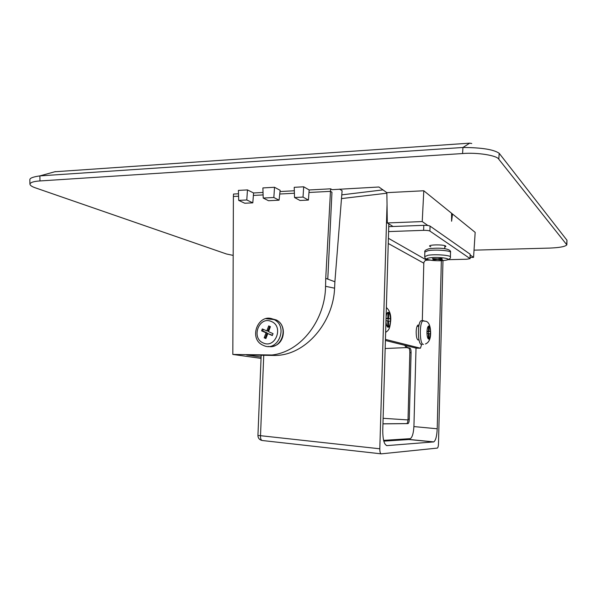 <?xml version="1.0" encoding="UTF-8"?>
<svg xmlns="http://www.w3.org/2000/svg" width="597" height="597" viewBox="0 0 597 597"><rect width="100%" height="100%" fill="white"/><g stroke="black" fill="none" stroke-linecap="round" stroke-linejoin="round"><path stroke-width="0.9" d="M238.509 193.786L233.502 194.055L233.397 196.48L238.576 196.204M252.807 202.846L244.792 203.241L238.696 200.383L238.412 190.406L247.457 189.906L246.792 199.965L252.807 202.846L253.576 192.973L247.457 189.906M294.321 190.771L280.015 191.547M263.031 192.458L253.576 192.973M339.521 189.115L342.111 190.749L334.895 281.769L325.738 278.359L330.477 191.346L308.97 192.48L308.425 200.07L303.022 197.092L294.537 197.525L294.217 187.316L303.694 186.794L309.186 189.973L330.648 188.816L332.059 189.674L378.901 187.003L386.856 192.652L423.795 190.764L422.236 221.577L387.311 222.95L393.057 226.494M470.167 257.456L473.563 257.367L475.175 232.375L423.795 190.764M233.188 255.397L226.472 253.986L35.439 187.861C31.917 186.667 30.074 185.413 29.925 184.085C30.477 182.383 33.835 181.331 39.977 180.943L462.578 153.548C477.152 152.257 497.204 155.474 498.808 159.242L566.837 244.837C565.24 246.643 559.404 247.725 549.315 248.098L474.025 250.158M274.516 187.279L262.896 187.928L263.202 198.055L268.523 200.726L279.06 200.189L273.844 197.51L274.516 187.279L280.157 190.324L279.06 200.189M294.537 197.525L300.03 200.488L308.425 200.07M303.022 197.092L303.694 186.794M330.648 188.816L330.477 191.338L331.954 192.234L327.768 279.12M330.477 191.346L331.932 192.227M325.738 278.359L325.559 286.314C325.29 318.798 301.97 351.648 272.06 354.991L246.703 355.021L274.224 355.454C305.918 355.931 333.447 321.723 334.574 288.179L334.626 287.194M334.895 281.769L334.641 287.187M451.571 213.256L451.601 221.226L452.511 214.024M294.403 193.249L279.747 194.025M263.105 194.906L253.352 195.428M246.703 355.021L261.098 357.066M566.859 244.598L566.986 240.27L499.174 153.272C493.712 149.504 481.637 147.571 462.951 147.481L39.895 175.891C33.275 176.831 29.932 178.07 29.85 179.607L29.925 184.085M261.046 358.372L232.83 354.446L272.06 354.991M232.83 354.446L233.397 196.48M54.782 171.764L469.697 143.161L471.757 143.496M308.97 192.48L309.186 189.973M469.697 143.161L462.951 147.481L462.578 153.548M39.977 180.943L39.895 175.891L55.364 171.608M238.696 200.383L246.792 199.965M473.563 257.367L470.22 255.038M427.87 225.509L422.236 221.577M387.311 222.95L386.856 192.652M273.844 197.51L263.202 198.055M267.792 333.566L272.307 335.551L273.038 333.641L268.523 331.656L270.426 326.656L268.71 325.91L266.807 330.91L262.314 328.932L261.59 330.835L266.075 332.813L264.173 337.805L265.889 338.559L267.792 333.566L272.426 335.245M266.075 332.813L267.157 332.932L265.255 337.917L266.008 338.245M263.284 329.365L262.68 330.962L267.157 332.932M262.68 330.962L261.59 330.835M269.68 326.328L267.881 331.036L266.807 330.91M265.255 337.917L264.173 337.805M441.34 260.665L437.213 428.78C436.885 435.997 435.75 440.37 433.818 441.892L387.028 445.608C384.229 444.84 382.804 439.788 382.759 430.452L388.826 223.882M442.967 260.568L438.497 443.72C438.385 446.138 438.011 447.593 437.37 448.093L381.267 453.847C380.304 453.616 379.819 451.929 379.804 448.787L387.035 204.48M383.774 441.131L408.952 439.526L410.191 438.713M381.058 453.824L262.396 440.526C261.023 440.273 260.396 438.661 260.508 435.691L379.804 448.787M428.362 339.006L428.944 339.059L429.004 333.648L430.437 333.805L430.459 331.656L429.027 331.492L429.086 326.081L428.504 326.007L428.445 331.417L427.019 331.253L426.967 333.432L428.422 333.589L428.362 339.006M427.019 331.253L426.989 331.253C427.228 328.357 427.721 326.641 428.504 326.096M422.027 320.731L421.183 320.731C417.31 321.91 417.594 344.797 421.467 344.387L421.579 344.387M426.989 331.417L428.445 331.417M428.355 333.581L428.377 331.648L430.459 331.656M429.027 331.492L426.989 331.477L428.377 331.648M428.422 333.648L429.004 333.648M428.504 326.081L429.086 326.081M385.983 320.693L387.804 320.94L387.729 327.149L388.483 327.231L388.565 321.044L390.445 321.298L390.475 318.835L388.595 318.567L388.669 312.38L387.916 312.261L387.834 318.462L386.05 318.201M386.043 318.462L387.834 318.462M388.095 321.044L388.125 318.835L390.475 318.835M388.595 318.567L386.237 318.462M388.125 318.835L386.229 318.567M387.804 321.044L388.565 321.044M387.916 312.38L388.669 312.38M406.669 423.564L406.818 423.527C407.505 423.042 407.908 421.601 408.027 419.206L409.281 419.258C409.161 421.654 408.758 423.094 408.072 423.579L382.953 423.803M409.833 352.7C409.833 350.088 409.467 348.558 408.729 348.118L409.975 348.133C410.706 348.573 411.072 350.103 411.079 352.715L409.833 352.7L408.027 419.206M406.154 345.641L407.064 347.424L405.811 347.409L408.729 348.118M405.811 347.409L404.833 345.312M409.975 348.133L407.064 347.424M409.281 419.258L411.079 352.715M382.946 423.877L407.923 423.609M383.58 440.37L410.348 438.661C412.4 437.183 413.594 432.862 413.945 425.683L416.012 348.088M444.787 247.016L445.869 246.404L445.616 246.009C443.787 244.494 429.407 244.546 429.541 246.061L430.788 246.859M418.982 325.387L418.004 325.007C416.96 325.761 416.348 328.037 416.169 331.85C416.236 337.238 417.012 339.947 418.497 339.977L418.937 339.603M448.048 259.68L466.772 259.232L470.145 258.635L429.915 231.084C428.803 230.539 426.713 230.293 423.646 230.338L388.595 231.591M470.033 258.464L470.13 254.18L430.041 226.091L429.915 231.084M423.646 230.338L423.78 225.338L388.744 226.651M429.944 260.113L426.758 260.188C425.012 260.404 424.027 261.411 423.81 263.187L422.31 320.641M470.13 254.18L470.145 258.598M423.78 225.338C426.84 225.278 428.93 225.532 430.041 226.091M385.401 340.484L416.281 348.155L420.415 348.2L385.431 339.387M420.415 348.2L421.691 344.387M438.81 258.68L438.802 259.113L442.101 258.598L440.713 258.382L437.407 258.897L432.497 258.523L436.161 259.091L432.892 259.591L434.28 259.807L437.549 259.307L441.183 259.867L442.437 259.673L438.802 259.113M437.549 259.307L437.556 258.874M434.295 259.374L434.28 259.807M436.168 258.702L436.161 259.091M441.19 259.479L441.183 259.867M327.79 279.127L331.954 192.234M334.574 288.179L325.559 286.314M274.224 355.454L269.314 355.334M566.687 244.233L566.986 240.27M499.174 153.272L498.808 159.242M265.963 318.664L274.053 319.611C288.754 326.328 277.821 352.648 263.396 345.402M263.217 342.932C275.411 348.999 284.068 326.402 271.389 321.514C259.188 315.656 250.71 337.969 263.217 342.932M268.24 346.417C282.127 349.693 289.306 325.798 276.165 319.925L271.366 318.656M383.11 418.296L407.99 419.93M413.915 426.579L437.213 428.78M386.498 445.549L387.028 445.608M433.534 441.959L408.952 439.526M386.863 193.204L341.536 198.585M263.74 355.305L260.508 435.691L257.934 435.474C258.001 437.974 259.225 439.608 261.613 440.362M423.482 344.402L423.355 344.402C419.497 344.812 419.213 321.91 423.064 320.731L423.892 320.723M426.989 333.432C427.139 336.365 427.594 338.193 428.362 338.917M428.944 338.969C429.721 338.387 430.213 336.663 430.415 333.805M430.437 331.656C430.295 328.753 429.847 326.932 429.086 326.171M385.961 321.358C386.214 324.387 386.804 326.283 387.729 327.044M387.916 312.358C387.072 312.783 386.468 314.253 386.095 316.776M388.49 327.126C389.505 326.499 390.147 324.552 390.416 321.29M390.445 318.828C390.259 315.507 389.669 313.395 388.669 312.485M388.401 238.285L426.758 260.188M423.81 263.187L388.251 243.472M424.706 256.613L427.915 255.292C435.168 253.986 451.422 255.277 450.399 257.053C450.907 258.217 449.429 259.27 445.952 260.217M445.243 260.307C454.824 258.994 438.355 256.389 429.616 257.882C420.355 259.247 436.661 261.732 445.243 260.307M450.407 256.926L450.511 252.456C451.533 250.621 435.288 249.315 428.034 250.665L424.825 252.038M273.829 346.051C285.157 343.268 286.911 324.611 276.165 319.925L273.329 319.283C258.247 312.365 247.867 338.977 263.135 345.282M433.818 441.892L409.258 439.467M406.542 347.588L385.162 348.521M257.934 435.474L261.173 355.267M341.835 194.853L382.968 189.891M421.183 320.731L426.161 321.32C428.944 322.365 430.437 326.096 430.638 332.507C430.728 338.73 429.004 342.551 425.467 343.962M417.079 326.29L418.81 326.29M385.64 332.365C389.542 329.865 389.916 327.566 390.744 320.313C391.042 314.582 389.58 310.321 386.363 307.537M406.818 423.527L408.072 423.579M417.952 339.977L418.497 339.977M450.519 252.337C451.675 249.255 442.273 247.121 429.086 248.74C425.743 249.747 424.325 250.807 424.833 251.904L424.713 256.494C424.564 258.083 425.81 259.188 428.452 259.814C433.265 260.792 438.892 260.956 445.325 260.314M444.825 245.665L444.75 248.695"/></g></svg>
